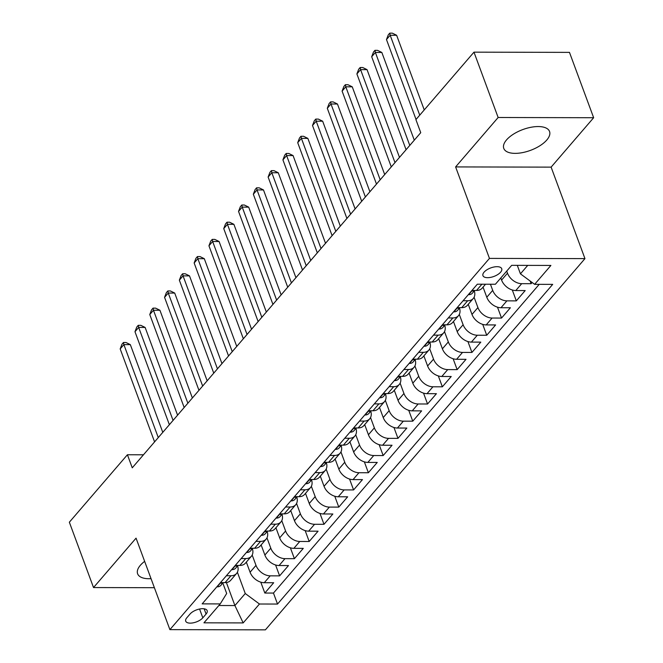 <?xml version="1.0" encoding="UTF-8"?>
<svg xmlns="http://www.w3.org/2000/svg" width="663" height="663" viewBox="0 0 663 663"><rect width="100%" height="100%" fill="white"/><g stroke="black" fill="none" stroke-linecap="round" stroke-linejoin="round"><path stroke-width="0.99" d="M506.532 139.91A24.398 11.08 159.7 0 0 503.781 148.421A24.398 11.08 159.7 0 0 522.585 152.598A24.398 11.08 159.7 0 0 546.801 140.001A24.398 11.08 159.7 0 0 549.552 131.489A24.398 11.08 159.7 0 0 530.756 127.321A24.398 11.08 159.7 0 0 506.532 139.91M144.642 561.354A24.398 11.08 159.7 0 0 140.374 565.274A24.398 11.08 159.7 0 0 137.622 573.793A24.398 11.08 159.7 0 0 151.048 578.666M484.073 272.161A10.011 4.55 159.7 0 0 482.946 275.659A10.011 4.55 159.7 0 0 490.653 277.366A10.011 4.55 159.7 0 0 500.59 272.203A10.011 4.55 159.7 0 0 501.725 268.714A10.011 4.55 159.7 0 0 494.01 266.998A10.011 4.55 159.7 0 0 484.073 272.161M593.65 117.724L498.145 117.5L455.614 166.919L551.119 167.134L593.65 117.724L569.476 52.377L473.979 52.153L415.908 119.613L420.74 132.683L132.252 467.821L127.42 454.752L69.35 522.212L93.524 587.559L154.388 587.7M551.119 167.134L584.957 258.62L265.399 629.85L169.894 629.635L489.451 258.404L584.957 258.62M246.338 562.116L250.084 572.235A12.514 8.619 40.7 0 0 264.272 582.719L273.695 582.736L264.819 593.045L260.791 582.164M252.18 555.047L256.001 565.365A12.514 8.619 40.7 0 0 270.189 575.84L279.612 575.865L275.584 564.975M279.612 575.865L288.488 565.547L279.065 565.531A12.514 8.619 40.7 0 1 264.877 555.047L261.131 544.928M275.924 527.74L279.67 537.867A12.514 8.619 40.7 0 0 293.858 548.342L303.281 548.367L294.405 558.677L290.377 547.795M290.717 510.56L294.463 520.679A12.514 8.619 40.7 0 0 308.651 531.154L318.074 531.179L309.198 541.489L305.171 530.607M305.51 493.371L309.256 503.49A12.514 8.619 40.7 0 0 323.453 513.966L332.867 513.991L323.992 524.3L319.972 513.419M320.312 476.183L324.05 486.302A12.514 8.619 40.7 0 0 338.246 496.786L347.669 496.802L338.793 507.112L334.765 496.231M335.105 458.995L338.843 469.114A12.514 8.619 40.7 0 0 353.039 479.598L362.462 479.614L353.586 489.932L349.558 479.042M349.898 441.807L353.644 451.934A12.514 8.619 40.7 0 0 367.832 462.409L377.255 462.434L368.379 472.744L364.352 461.862M364.691 424.627L368.437 434.746A12.514 8.619 40.7 0 0 382.626 445.221L392.048 445.246L383.173 455.556L379.145 444.674M379.485 407.438L383.231 417.557A12.514 8.619 40.7 0 0 397.419 428.033L406.842 428.058L397.966 438.367L393.938 427.486M394.278 390.25L398.024 400.369A12.514 8.619 40.7 0 0 412.22 410.853L421.635 410.869L412.759 421.179L408.731 410.298M409.071 373.062L412.817 383.181A12.514 8.619 40.7 0 0 427.013 393.665L436.428 393.681L427.552 403.999L423.533 393.118M423.872 355.874L427.61 366.001A12.514 8.619 40.7 0 0 441.807 376.476L451.23 376.501L442.354 386.811L438.326 375.929M438.666 338.694L442.403 348.813A12.514 8.619 40.7 0 0 456.6 359.288L466.023 359.313L457.147 369.623L453.119 358.741M453.459 321.505L457.205 331.624A12.514 8.619 40.7 0 0 471.393 342.1L480.816 342.125L471.94 352.434L467.912 341.553M468.252 304.317L471.998 314.436A12.514 8.619 40.7 0 0 486.186 324.92L495.609 324.936L486.733 335.254L482.705 324.364M483.045 287.129L486.791 297.248A12.514 8.619 40.7 0 0 500.979 307.731L510.402 307.748L501.526 318.066L497.499 307.184M500.805 277.963L501.584 280.068A12.514 8.619 40.7 0 0 515.781 290.543L525.195 290.568L516.32 300.878L512.3 289.996M202.82 617.825L206.077 614.046A9.696 4.401 159.7 0 0 207.171 610.656A9.696 4.401 159.7 0 0 199.696 608.999A9.696 4.401 159.7 0 0 190.074 614.004L186.817 617.783A9.696 4.401 159.7 0 0 185.723 621.173A9.696 4.401 159.7 0 0 193.19 622.83A9.696 4.401 159.7 0 0 202.82 617.825L199.563 609.032M226.39 582.537L234.909 605.559L245.26 593.526L259.457 604.01L277.524 604.051L552.702 284.377L534.635 284.336L550.903 265.432L511.67 265.341L495.402 284.245L477.327 284.203L202.157 603.877L220.224 603.918L226.68 593.484L222.826 583.075M259.457 604.01L243.18 622.913L203.947 622.822L220.224 603.918M506.723 271.084L507.502 273.189L501.584 280.068M490.438 284.236L492.708 290.377L486.791 297.248M474.095 297.248L477.915 307.566L471.998 314.436M459.302 314.436L463.122 324.746L457.205 331.624M444.508 331.624L448.329 341.934L442.403 348.813M429.715 348.804L433.527 359.122L427.61 366.001M414.922 365.993L418.734 376.311L412.817 383.181M400.129 383.181L403.941 393.499L398.024 400.369M385.336 400.369L389.148 410.679L383.231 417.557M370.534 417.557L374.355 427.867L368.437 434.746M355.741 434.737L359.561 445.055L353.644 451.934M340.948 451.926L344.76 462.244L338.843 469.114M326.155 469.114L329.967 479.432L324.05 486.302M311.361 486.302L315.174 496.612L309.256 503.49M296.568 503.49L300.38 513.8L294.463 520.679M281.775 520.67L285.587 530.988L279.67 537.867M266.974 537.859L270.794 548.177L264.877 555.047M264.819 593.045L273.463 593.07L539.218 284.344M507.502 273.189A12.514 8.619 -139.3 0 0 521.698 283.673L531.113 283.689L532.14 282.496M516.32 300.878L506.897 300.853A12.514 8.619 -139.3 0 1 492.708 290.377M501.526 318.066L492.103 318.041A12.514 8.619 -139.3 0 1 477.915 307.566M486.733 335.254L477.31 335.229A12.514 8.619 -139.3 0 1 463.122 324.746M471.94 352.434L462.517 352.418A12.514 8.619 -139.3 0 1 448.329 341.934M457.147 369.623L447.724 369.598A12.514 8.619 -139.3 0 1 433.527 359.122M442.354 386.811L432.931 386.786A12.514 8.619 -139.3 0 1 418.734 376.311M427.552 403.999L418.138 403.974A12.514 8.619 -139.3 0 1 403.941 393.499M412.759 421.179L403.336 421.162A12.514 8.619 -139.3 0 1 389.148 410.679M397.966 438.367L388.543 438.351A12.514 8.619 -139.3 0 1 374.355 427.867M383.173 455.556L373.75 455.531A12.514 8.619 -139.3 0 1 359.561 445.055M368.379 472.744L358.956 472.719A12.514 8.619 -139.3 0 1 344.76 462.244M353.586 489.932L344.163 489.907A12.514 8.619 -139.3 0 1 329.967 479.432M338.793 507.112L329.37 507.096A12.514 8.619 -139.3 0 1 315.174 496.612M323.992 524.3L314.577 524.284A12.514 8.619 -139.3 0 1 300.38 513.8M309.198 541.489L299.775 541.464A12.514 8.619 -139.3 0 1 285.587 530.988M294.405 558.677L284.982 558.652A12.514 8.619 -139.3 0 1 270.794 548.177M226.373 575.741L230.956 575.749A12.514 8.619 40.7 0 0 236.575 573.462A12.514 8.619 40.7 0 0 237.611 565.904M220.456 582.611L225.039 582.628A12.514 8.619 40.7 0 0 230.658 580.332L236.575 573.462M235.249 565.431L239.832 565.44A12.514 8.619 40.7 0 0 245.451 563.144L251.368 556.274A12.514 8.619 -139.3 0 1 245.749 558.561L241.166 558.553M250.042 548.243L254.625 548.251A12.514 8.619 40.7 0 0 260.244 545.964L266.161 539.085A12.514 8.619 -139.3 0 1 260.542 541.381L255.959 541.364M264.835 531.055L269.418 531.063A12.514 8.619 40.7 0 0 275.037 528.776L280.955 521.897A12.514 8.619 -139.3 0 1 275.336 524.193L270.753 524.176M279.629 513.866L284.22 513.875A12.514 8.619 40.7 0 0 289.83 511.587L295.748 504.709A12.514 8.619 -139.3 0 1 290.137 507.004L285.554 506.996M294.43 496.678L299.013 496.695A12.514 8.619 40.7 0 0 304.624 494.399L310.541 487.529A12.514 8.619 -139.3 0 1 304.93 489.816L300.347 489.808M309.223 479.498L313.806 479.506A12.514 8.619 40.7 0 0 319.417 477.211L325.342 470.34A12.514 8.619 -139.3 0 1 319.723 472.628L315.14 472.62M324.016 462.31L328.599 462.318A12.514 8.619 40.7 0 0 334.218 460.031L340.136 453.152A12.514 8.619 -139.3 0 1 334.517 455.448L329.934 455.431M338.81 445.122L343.393 445.13A12.514 8.619 40.7 0 0 349.011 442.843L354.929 435.964A12.514 8.619 -139.3 0 1 349.31 438.26L344.727 438.251M353.603 427.933L358.186 427.95A12.514 8.619 40.7 0 0 363.805 425.654L369.722 418.776A12.514 8.619 -139.3 0 1 364.103 421.071L359.52 421.063M368.396 410.745L372.979 410.762A12.514 8.619 40.7 0 0 378.598 408.466L384.515 401.596A12.514 8.619 -139.3 0 1 378.896 403.883L374.313 403.875M383.189 393.565L387.78 393.573A12.514 8.619 40.7 0 0 393.391 391.278L399.308 384.407A12.514 8.619 -139.3 0 1 393.698 386.695L389.115 386.686M397.991 376.377L402.574 376.385A12.514 8.619 40.7 0 0 408.184 374.098L414.102 367.219A12.514 8.619 -139.3 0 1 408.491 369.515L403.908 369.498M412.784 359.189L417.367 359.197A12.514 8.619 40.7 0 0 422.977 356.909L428.903 350.031A12.514 8.619 -139.3 0 1 423.284 352.326L418.701 352.318M427.577 342L432.16 342.017A12.514 8.619 40.7 0 0 437.779 339.721L443.696 332.843A12.514 8.619 -139.3 0 1 438.077 335.138L433.494 335.13M442.37 324.812L446.953 324.829A12.514 8.619 40.7 0 0 452.572 322.533L458.489 315.663A12.514 8.619 -139.3 0 1 452.87 317.95L448.287 317.942M457.163 307.632L461.746 307.64A12.514 8.619 40.7 0 0 467.365 305.345L473.283 298.474A12.514 8.619 -139.3 0 1 467.664 300.762L463.081 300.753M471.957 290.444L476.54 290.452A12.514 8.619 40.7 0 0 482.158 288.165L485.548 284.22M237.387 572.235L245.26 593.526M498.145 117.5L473.979 52.153M455.614 166.919L489.451 258.404M169.894 629.635L136.056 538.149L93.524 587.559M143.473 454.793L127.42 454.752M218.84 605.518L234.909 605.559L243.18 622.913M517.297 265.349L520.438 273.852L527.74 265.374M273.463 593.07L277.524 604.051M531.113 283.689L530.127 281.004M252.404 548.715A12.514 8.619 -139.3 0 1 251.368 556.274M267.197 531.527A12.514 8.619 -139.3 0 1 266.161 539.085M281.999 514.339A12.514 8.619 -139.3 0 1 280.955 521.897M296.792 497.151A12.514 8.619 -139.3 0 1 295.748 504.709M311.585 479.971A12.514 8.619 -139.3 0 1 310.541 487.529M326.378 462.782A12.514 8.619 -139.3 0 1 325.342 470.34M341.172 445.594A12.514 8.619 -139.3 0 1 340.136 453.152M355.965 428.406A12.514 8.619 -139.3 0 1 354.929 435.964M370.766 411.226A12.514 8.619 -139.3 0 1 369.722 418.776M385.559 394.037A12.514 8.619 -139.3 0 1 384.515 401.596M400.353 376.849A12.514 8.619 -139.3 0 1 399.308 384.407M415.146 359.661A12.514 8.619 -139.3 0 1 414.102 367.219M429.939 342.473A12.514 8.619 -139.3 0 1 428.903 350.031M444.732 325.293A12.514 8.619 -139.3 0 1 443.696 332.843M459.525 308.104A12.514 8.619 -139.3 0 1 458.489 315.663M474.327 290.916A12.514 8.619 -139.3 0 1 473.283 298.474M534.635 284.336L520.438 273.852M216.942 586.689L217.29 586.854A8.287 5.71 40.7 0 0 220.878 585.338L223.224 582.62M162.783 432.351L130.329 344.627L123.882 344.611L158.275 437.588M120.185 348.912L121.967 344.23L123.451 342.506L123.882 344.611L120.185 348.912L154.578 441.89M221.309 582.62L221.177 583.216L221.914 583.274A8.287 5.71 40.7 0 0 223.116 582.62M123.451 342.506L126.028 342.514L130.329 344.627M231.735 569.509L232.083 569.666A8.287 5.71 40.7 0 0 235.68 568.15L238.017 565.431M177.576 415.162L145.131 327.439L138.675 327.423L173.068 420.408M134.979 331.724L136.76 327.041L138.244 325.326L138.675 327.423L134.979 331.724L169.372 424.701M236.103 565.431L235.97 566.028L236.716 566.086A8.287 5.71 40.7 0 0 237.909 565.431M138.244 325.326L140.821 325.326L145.131 327.439M246.537 552.32L246.876 552.478A8.287 5.71 40.7 0 0 250.473 550.961L252.81 548.251M192.369 397.982L159.924 310.251L153.468 310.243L187.861 403.22M149.772 314.535L151.562 309.853L153.037 308.138L153.468 310.243L149.772 314.535L184.165 407.513M250.896 548.243L250.763 548.84L251.509 548.898A8.287 5.71 40.7 0 0 252.702 548.251M153.037 308.138L155.623 308.138L159.924 310.251M261.33 535.132L261.67 535.298A8.287 5.71 40.7 0 0 265.266 533.773L267.603 531.063M207.163 380.794L174.717 293.071L168.261 293.054L202.654 386.032M164.565 297.347L166.355 292.665L167.83 290.949L168.261 293.054L164.565 297.347L198.958 390.325M265.689 531.055L265.556 531.651L266.302 531.709A8.287 5.71 40.7 0 0 267.496 531.063M167.83 290.949L170.416 290.958L174.717 293.071M276.123 517.944L276.471 518.11A8.287 5.71 40.7 0 0 280.059 516.593L282.397 513.875M221.964 363.606L189.51 275.883L183.054 275.866L217.447 368.843M179.358 280.167L181.148 275.485L182.623 273.761L183.054 275.866L179.358 280.167L213.751 373.145M280.482 513.866L280.35 514.471L281.095 514.521A8.287 5.71 40.7 0 0 282.289 513.875M182.623 273.761L185.209 273.769L189.51 275.883M290.916 500.756L291.264 500.921A8.287 5.71 40.7 0 0 294.853 499.405L297.19 496.686M236.757 346.418L204.303 258.694L197.856 258.678L232.249 351.655M194.151 262.979L195.941 258.297L197.425 256.573L197.856 258.678L194.151 262.979L228.544 355.956M295.275 496.686L295.143 497.283L295.889 497.341A8.287 5.71 40.7 0 0 297.082 496.686M197.425 256.573L200.002 256.581L204.303 258.694M305.709 483.576L306.057 483.733A8.287 5.71 40.7 0 0 309.646 482.216L311.983 479.498M251.55 329.229L219.097 241.506L212.649 241.489L247.042 334.475M208.944 245.791L210.735 241.108L212.218 239.393L212.649 241.489L208.944 245.791L243.346 338.768M310.077 479.498L309.936 480.095L310.682 480.153A8.287 5.71 40.7 0 0 311.883 479.498M212.218 239.393L214.795 239.393L219.097 241.506M320.502 466.387L320.851 466.545A8.287 5.71 40.7 0 0 324.439 465.028L326.784 462.318M266.344 312.049L233.89 224.318L227.442 224.309L261.835 317.287M223.746 228.602L225.528 223.92L227.011 222.204L227.442 224.309L223.746 228.602L258.139 321.58M324.87 462.31L324.737 462.907L325.475 462.965A8.287 5.71 40.7 0 0 326.677 462.318M227.011 222.204L229.589 222.204L233.89 224.318M335.296 449.199L335.644 449.365A8.287 5.71 40.7 0 0 339.241 447.84L341.578 445.13M281.137 294.861L248.691 207.138L242.235 207.121L276.628 300.099M238.539 211.414L240.329 206.732L241.804 205.016L242.235 207.121L238.539 211.414L272.932 304.392M339.663 445.122L339.531 445.718L340.276 445.776A8.287 5.71 40.7 0 0 341.47 445.13M241.804 205.016L244.382 205.024L248.691 207.138M350.097 432.011L350.437 432.177A8.287 5.71 40.7 0 0 354.034 430.66L356.371 427.942M295.93 277.673L263.484 189.95L257.029 189.933L291.422 282.91M253.332 194.234L255.122 189.552L256.598 187.828L257.029 189.933L253.332 194.234L287.725 287.212M354.456 427.933L354.324 428.538L355.07 428.588A8.287 5.71 40.7 0 0 356.263 427.942M256.598 187.828L259.183 187.836L263.484 189.95M364.89 414.831L365.238 414.988A8.287 5.71 40.7 0 0 368.827 413.472L371.164 410.753M310.732 260.484L278.278 172.761L271.822 172.745L306.215 265.722M268.125 177.046L269.916 172.363L271.391 170.64L271.822 172.745L268.125 177.046L302.519 270.023M369.25 410.753L369.117 411.35L369.863 411.408A8.287 5.71 40.7 0 0 371.056 410.753M271.391 170.64L273.976 170.648L278.278 172.761M379.684 397.643L380.032 397.8A8.287 5.71 40.7 0 0 383.62 396.283L385.957 393.565M325.525 243.304L293.071 155.573L286.615 155.565L321.016 248.542M282.919 159.858L284.709 155.175L286.184 153.46L286.615 155.565L282.919 159.858L317.312 252.835M384.043 393.565L383.91 394.162L384.656 394.22A8.287 5.71 40.7 0 0 385.849 393.565M286.184 153.46L288.77 153.46L293.071 155.573M394.477 380.454L394.825 380.612A8.287 5.71 40.7 0 0 398.413 379.095L400.75 376.385M340.318 226.116L307.864 138.393L301.416 138.376L335.809 231.354M297.712 142.669L299.502 137.987L300.985 136.271L301.416 138.376L297.712 142.669L332.105 235.647M398.836 376.377L398.703 376.974L399.449 377.032A8.287 5.71 40.7 0 0 400.643 376.385M300.985 136.271L303.563 136.271L307.864 138.393M409.27 363.266L409.618 363.432A8.287 5.71 40.7 0 0 413.206 361.915L415.544 359.197M355.111 208.928L322.657 121.205L316.21 121.188L350.603 214.166M312.505 125.481L314.295 120.799L315.779 119.083L316.21 121.188L312.505 125.481L346.906 218.459M413.637 359.189L413.497 359.785L414.242 359.843A8.287 5.71 40.7 0 0 415.444 359.197M315.779 119.083L318.356 119.091L322.657 121.205M424.063 346.078L424.411 346.243A8.287 5.71 40.7 0 0 428.008 344.727L430.345 342.009M369.904 191.74L337.459 104.016L331.003 104L365.396 196.977M327.307 108.301L329.088 103.619L330.572 101.895L331.003 104L327.307 108.301L361.7 201.279M428.431 342.009L428.298 342.605L429.036 342.655A8.287 5.71 40.7 0 0 430.237 342.009M330.572 101.895L333.149 101.903L337.459 104.016M438.856 328.898L439.204 329.055A8.287 5.71 40.7 0 0 442.801 327.539L445.138 324.82M384.697 174.551L352.252 86.828L345.796 86.812L380.189 179.789M342.1 91.113L343.89 86.43L345.365 84.707L345.796 86.812L342.1 91.113L376.493 184.09M443.224 324.82L443.091 325.417L443.837 325.475A8.287 5.71 40.7 0 0 445.03 324.82M345.365 84.707L347.951 84.715L352.252 86.828M453.658 311.709L453.998 311.867A8.287 5.71 40.7 0 0 457.594 310.35L459.931 307.632M399.491 157.371L367.045 69.64L360.589 69.632L394.982 162.609M356.893 73.924L358.683 69.242L360.158 67.527L360.589 69.632L356.893 73.924L391.286 166.902M458.017 307.632L457.884 308.229L458.63 308.287A8.287 5.71 40.7 0 0 459.824 307.632M360.158 67.527L362.744 67.527L367.045 69.64M468.451 294.521L468.799 294.679A8.287 5.71 40.7 0 0 472.387 293.162L474.725 290.452M414.292 140.183L381.838 52.46L375.382 52.443L409.775 145.421M371.686 56.736L373.476 52.054L374.951 50.338L375.382 52.443L371.686 56.736L406.079 149.714M472.81 290.444L472.678 291.04L473.423 291.098A8.287 5.71 40.7 0 0 474.617 290.452M374.951 50.338L377.537 50.347L381.838 52.46M424.245 109.925L396.631 35.272L390.175 35.255L419.737 115.163M386.479 39.548L388.269 34.866L389.753 33.15L390.175 35.255L386.479 39.548L416.041 119.464M389.753 33.15L392.33 33.158L396.631 35.272M256.001 565.365L250.084 572.235M270.189 575.84L264.272 582.719M521.698 283.673L515.781 290.543M506.897 300.853L500.979 307.731M492.103 318.041L486.186 324.92M477.31 335.229L471.393 342.1M462.517 352.418L456.6 359.288M447.724 369.598L441.807 376.476M432.931 386.786L427.013 393.665M418.138 403.974L412.22 410.853M403.336 421.162L397.419 428.033M388.543 438.351L382.626 445.221M373.75 455.531L367.832 462.409M358.956 472.719L353.039 479.598M344.163 489.907L338.246 496.786M329.37 507.096L323.453 513.966M314.577 524.284L308.651 531.154M299.775 541.464L293.858 548.342M284.982 558.652L279.065 565.531M230.956 575.749L225.039 582.628M245.749 558.561L239.832 565.44M260.542 541.381L254.625 548.251M275.336 524.193L269.418 531.063M290.137 507.004L284.22 513.875M304.93 489.816L299.013 496.695M319.723 472.628L313.806 479.506M334.517 455.448L328.599 462.318M349.31 438.26L343.393 445.13M364.103 421.071L358.186 427.95M378.896 403.883L372.979 410.762M393.698 386.695L387.78 393.573M408.491 369.515L402.574 376.385M423.284 352.326L417.367 359.197M438.077 335.138L432.16 342.017M452.87 317.95L446.953 324.829M467.664 300.762L461.746 307.64M481.918 284.212L476.54 290.452M204.138 608.8L206.077 614.046M220.812 582.611L217.199 586.813M221.674 582.62L221.914 583.274M235.605 565.431L231.992 569.625M236.467 565.431L236.716 566.086M250.399 548.243L246.785 552.436M251.269 548.243L251.509 548.898M265.192 531.055L261.578 535.248M266.062 531.055L266.302 531.709M279.985 513.866L276.38 518.068M280.855 513.875L281.095 514.521M294.786 496.686L291.173 500.88M295.648 496.686L295.889 497.341M309.58 479.498L305.966 483.692M310.441 479.498L310.682 480.153M324.373 462.31L320.759 466.503M325.235 462.31L325.475 462.965M339.166 445.122L335.553 449.323M340.028 445.122L340.276 445.776M353.959 427.933L350.346 432.135M354.829 427.942L355.07 428.588M368.752 410.753L365.139 414.947M369.623 410.753L369.863 411.408M383.554 393.565L379.94 397.759M384.416 393.565L384.656 394.22M398.347 376.377L394.734 380.57M399.209 376.377L399.449 377.032M413.14 359.189L409.527 363.39M414.002 359.189L414.242 359.843M427.933 342L424.32 346.202M428.795 342.009L429.036 342.655M442.727 324.82L439.113 329.014M443.588 324.82L443.837 325.475M457.52 307.632L453.906 311.825M458.39 307.632L458.63 308.287M472.313 290.444L468.7 294.637M473.183 290.444L473.423 291.098"/></g></svg>
